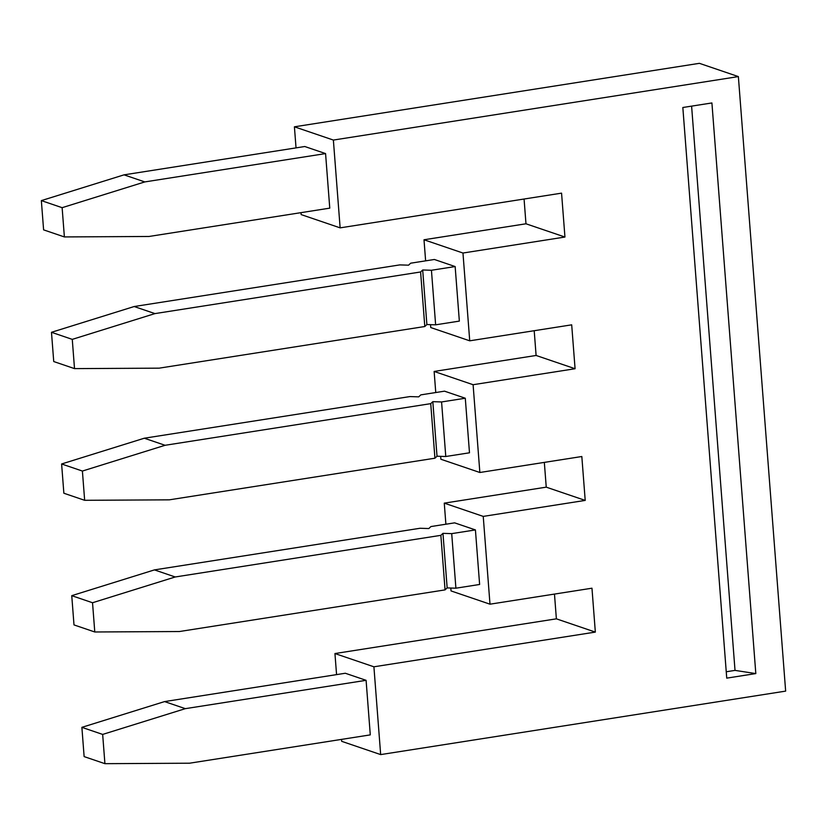 <?xml version="1.0" encoding="UTF-8"?>
<svg xmlns="http://www.w3.org/2000/svg" width="827" height="827" viewBox="0 0 827 827"><rect width="100%" height="100%" fill="white"/><g stroke="black" fill="none" stroke-linecap="round" stroke-linejoin="round"><path stroke-width="1.24" d="M544.331 462.396L546.244 487.155L585.206 500.407L581.826 456.514L479.856 472.496L473.096 384.71L575.075 368.728L536.103 355.465L434.134 371.447L435.757 392.536M64.382 236.935L149.015 236.47L329.766 208.146L325.569 153.584L304.781 146.513L124.029 174.848L41.35 200.61L43.604 229.865L64.382 236.935L62.128 207.68L144.808 181.919L124.029 174.848M336.568 674.625L334.945 653.547L373.907 666.8L380.668 754.596L785.65 691.114L738.366 76.591L699.394 63.328L294.412 126.81L333.374 140.063L340.135 227.859L301.162 214.596L301.018 212.653M294.412 126.81L296.035 147.888M755.816 673.581L711.913 102.951L682.833 107.5L726.737 678.14L755.816 673.581L735.017 670.387L726.251 671.762M426.887 324.535L422.69 269.984L420.602 271.969L424.799 326.52L426.887 324.535L435.633 324.825L459.347 321.103L455.15 266.552L434.371 259.482L410.657 263.193L408.559 265.178L399.813 264.898L134.16 306.528L51.481 332.299L53.734 361.544L74.513 368.615L72.269 339.37L154.949 313.598L134.16 306.528M430.536 324.66L430.753 327.554L469.726 340.817L571.695 324.835L575.075 368.728M425.626 260.846L424.003 239.768L462.965 253.031L469.726 340.817M437.018 456.225L445.774 456.504L441.577 401.953L432.821 401.664L437.018 456.225L434.93 458.21L169.277 499.839L84.654 500.304L82.4 471.049L61.611 463.978L144.291 438.217L165.08 445.288L82.4 471.049M61.611 463.978L63.865 493.233L84.654 500.304M325.569 153.584L144.808 181.919M546.244 487.155L444.264 503.136L445.887 524.215M450.798 588.028L451.025 590.923L489.987 604.186L591.967 588.204L595.337 632.097L373.907 666.8M440.667 456.339L440.884 459.243L479.856 472.496M534.201 330.707L536.103 355.465M424.003 239.768L525.972 223.786L524.07 199.028M341.551 739.39L341.696 741.333L380.668 754.596M334.945 653.547L556.375 618.834L554.472 594.075M420.075 528.267L154.432 569.896L175.21 576.977L440.863 535.338L442.962 533.353L451.707 533.632L475.422 529.921L454.633 522.85L430.919 526.561L428.831 528.546L420.075 528.267M424.799 326.52L159.146 368.16L74.513 368.615M434.134 371.447L473.096 384.71M462.965 253.031L564.944 237.039L561.564 193.146L340.135 227.859M62.128 207.68L41.35 200.61M442.962 533.353L447.159 587.904L455.904 588.193L479.619 584.472L475.422 529.921M444.264 503.136L483.237 516.399L489.987 604.186M445.774 456.504L469.488 452.793L465.291 398.232L444.502 391.161L420.788 394.882L418.7 396.857L409.944 396.578L144.291 438.217M455.904 588.193L451.707 533.632M465.291 398.232L441.577 401.953M691.599 106.135L735.017 670.387M738.366 76.591L333.374 140.063M483.237 516.399L585.206 500.407M556.375 618.834L595.337 632.097M92.531 602.738L71.753 595.667L73.996 624.912L94.785 631.983L92.531 602.738L175.21 576.977M71.753 595.667L154.432 569.896M455.15 266.552L431.436 270.264L435.633 324.825M564.944 237.039L525.972 223.786M165.08 445.288L430.733 403.648L434.93 458.21M430.733 403.648L432.821 401.664M102.662 734.417L185.341 708.656L366.092 680.321L370.289 734.883L189.538 763.207L104.915 763.672L102.662 734.417L81.883 727.346L84.127 756.602L104.915 763.672M440.863 535.338L445.06 589.889L447.159 587.904M366.092 680.321L345.314 673.25L164.563 701.585L185.341 708.656M445.06 589.889L179.407 631.528L94.785 631.983M420.602 271.969L154.949 313.598M72.269 339.37L51.481 332.299M81.883 727.346L164.563 701.585M422.69 269.984L431.436 270.264"/></g></svg>

